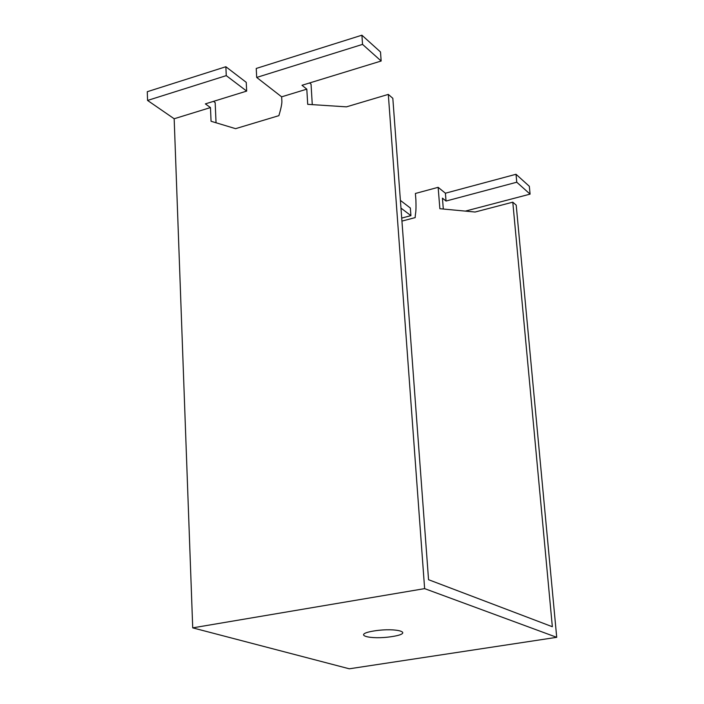 <?xml version="1.0" encoding="UTF-8"?>
<svg xmlns="http://www.w3.org/2000/svg" width="704" height="704" viewBox="0 0 704 704"><rect width="100%" height="100%" fill="white"/><g stroke="black" fill="none" stroke-linecap="round" stroke-linejoin="round"><path stroke-width="1.06" d="M392.198 636.548C415.052 633.019 397.056 627.255 373.982 630.96C351.094 634.647 369.89 640.156 392.198 636.548M401.94 221.109L415.184 217.606C415.316 212.45 416.337 214.034 415.906 200.103L415.395 193.468L438.143 187.326L445.403 193.213L516.014 174.275L516.762 182.222L530.086 194.128L465.362 211.112M516.762 182.222L446.046 201.045L445.403 193.213M443.309 209.035L442.429 198.141L446.046 201.045M516.014 174.275L529.329 186.296L530.086 194.128M400.4 200.411L410.344 208.023L410.925 215.644L400.972 208.102M174.17 118.756L210.47 107.571L205.357 103.884L246.673 91.098L246.242 82.342L225.861 66.739L147.286 91.705L147.567 100.443L174.17 118.756L192.72 627.862L349.307 668.8L556.714 637.322L516.208 205.146L512.785 202.171L552.341 626.727L428.551 579.7L392.823 98.305L388.309 94.398L424.626 588.623L556.714 637.322M213.47 101.376L215.169 102.599L216.04 122.769M306.803 89.153L281.635 96.835L256.696 77.44L362.542 44.387L381.154 61.019L301.99 85.29L306.803 89.153L307.71 104.333L346.465 106.85L388.309 94.398M225.861 66.739L226.266 75.627L246.673 91.098M226.266 75.627L147.567 100.443M210.47 107.571L211.059 121.264L235.576 128.665L278.881 115.658C281.16 107.985 282.146 102.96 281.846 100.566L281.635 96.835M192.72 627.862L424.626 588.623M309.566 82.966L311.045 84.172L312.277 104.623M381.154 61.019L380.503 51.982L361.9 35.2L256.238 68.455L256.696 77.44M361.9 35.2L362.542 44.387M438.143 187.326L439.868 208.71L475.103 212.027L512.785 202.171M410.925 215.644L401.711 218.082"/></g></svg>
